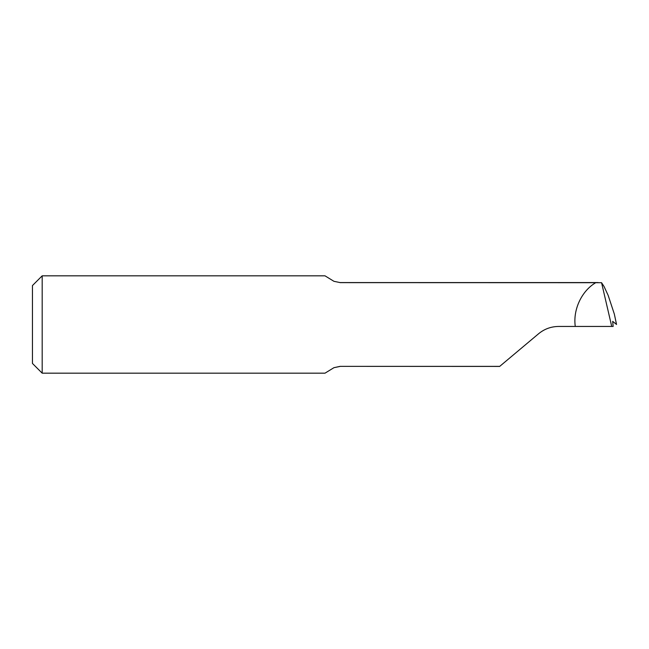 <?xml version="1.0" encoding="UTF-8"?>
<svg xmlns="http://www.w3.org/2000/svg" width="649" height="649" viewBox="0 0 649 649"><rect width="100%" height="100%" fill="white"/><g stroke="black" fill="none" stroke-linecap="round" stroke-linejoin="round"><path stroke-width="0.97" d="M340.076 282.639L601.566 282.704L604.057 286.501L608.145 295.327L614.327 314.043L616.55 324.468L612.672 321.352L613.151 326.447L558.635 326.447C551.074 326.536 544.397 328.962 538.613 333.732L499.73 366.361L340.076 366.361L333.943 367.683L324.995 373.175L42.185 373.175L42.185 275.825L324.995 275.825L333.943 281.317L340.076 282.575L333.943 281.317M595.831 282.639C581.715 290.752 572.832 309.678 575.282 326.447M538.613 333.732C544.406 328.962 551.074 326.536 558.635 326.447M614.327 314.043L616.518 324.427M42.185 275.825L32.45 285.56L32.45 363.44L42.185 373.175M601.566 282.704L611.731 326.447M499.73 366.425L340.076 366.361M598.208 282.575L340.076 282.575M333.943 367.683L340.076 366.425"/></g></svg>
